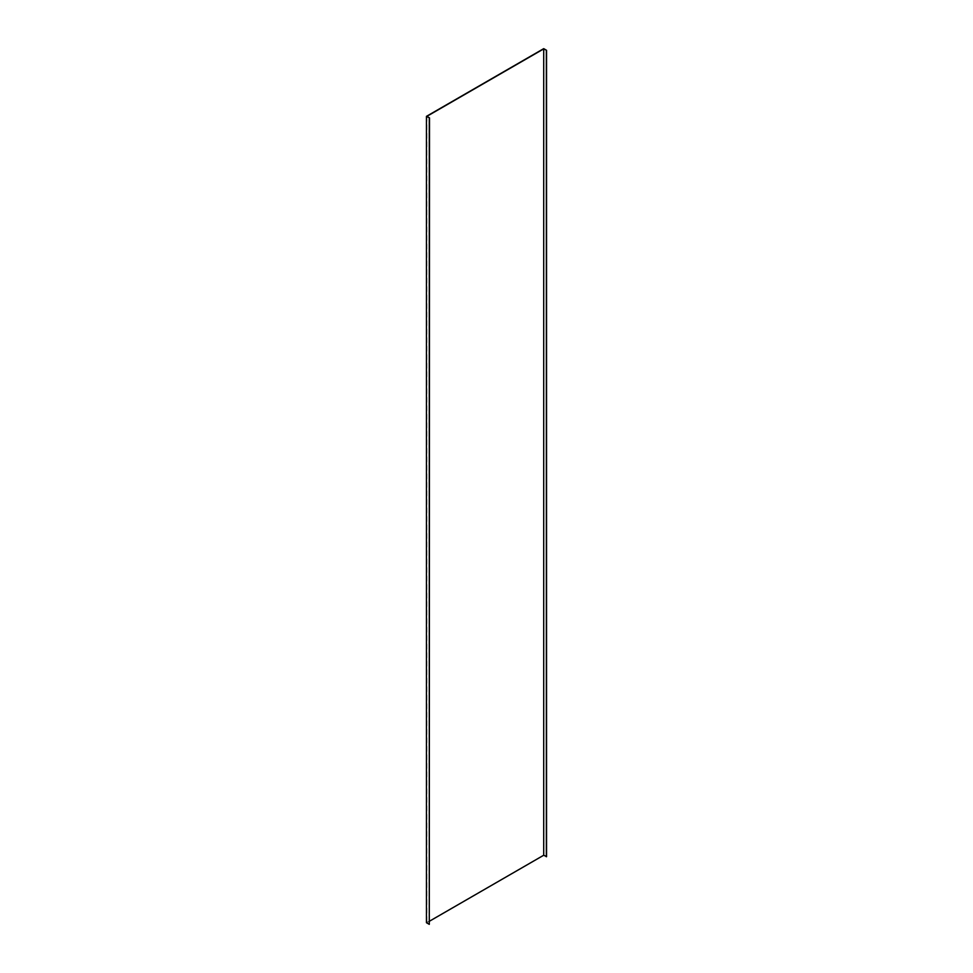 <?xml version="1.0" encoding="UTF-8"?>
<svg xmlns="http://www.w3.org/2000/svg" width="973" height="973" viewBox="0 0 973 973"><rect width="100%" height="100%" fill="white"/><g stroke="black" fill="none" stroke-linecap="round" stroke-linejoin="round"><path stroke-width="0.73" stroke-dasharray="4.87 3.65" d="M426.867 116.359L426.867 922.708L429.494 921.2M426.442 922.708L543.712 855.012L543.712 48.65M546.558 856.641L543.712 855.012M429.494 924.228L426.867 922.708"/><path stroke-width="1.46" d="M543.712 48.893L426.867 116.359L429.494 117.867L429.288 924.35L426.442 922.708L426.442 116.359L543.712 48.65L546.558 50.292L543.712 48.893L543.712 855.243L429.494 921.2M546.558 50.292L546.558 856.641L543.712 855.243M546.34 856.763L546.34 50.414M429.494 117.867L426.442 116.359M429.288 117.988L429.288 924.35"/></g></svg>
